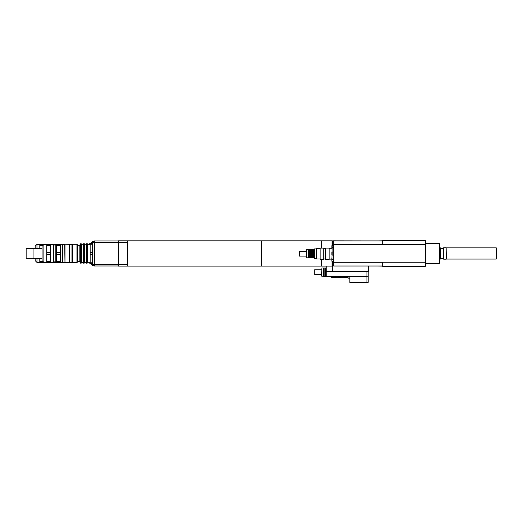 <?xml version="1.0" encoding="UTF-8"?>
<svg xmlns="http://www.w3.org/2000/svg" width="523" height="523" viewBox="0 0 523 523"><rect width="100%" height="100%" fill="white"/><g stroke="black" fill="none" stroke-linecap="round" stroke-linejoin="round"><path stroke-width="0.78" d="M377.998 266.017L382.653 266.083M382.653 240.835L377.998 240.894M331.863 245.66L331.863 248.046L331.863 245.66L333.667 245.359M331.863 252.106L331.863 254.812L331.863 252.106L333.667 251.805M331.863 258.865L331.863 261.258L331.863 258.865M332.164 248.046L331.562 248.046M333.667 247.451L332.164 247.451L331.863 261.258M496.85 258.48L496.85 248.438L496.249 247.837L496.249 259.075L496.85 258.48M446.361 259.075L496.249 259.075M446.361 259.107L446.152 247.732L446.361 259.107M443.779 247.732L443.059 247.928L443.059 258.99L443.779 259.186L443.779 247.732L446.152 247.732M443.779 259.186L446.152 259.186M440.654 258.506L443.059 258.506M440.654 258.99L440.654 247.928L439.935 247.732L439.935 259.186L440.654 258.99M369.428 240.894L376.645 240.894M376.645 266.017L369.428 266.017M333.667 244.607L382.653 244.607L382.653 240.894L333.667 240.894L333.667 266.017L382.653 266.017L382.653 262.304L333.667 262.304M382.653 240.894L382.653 240.534L425.33 240.534L425.33 244.659L333.667 244.659M425.33 244.659L425.33 266.384L382.653 266.384L382.653 266.017M439.751 263.121L439.751 243.796L439.15 243.45L439.15 263.468L439.751 263.121M425.33 263.468L439.15 263.468M366.969 282.381L368.166 282.381L368.166 271.522M366.969 276.281L368.166 276.281M348.037 277.098L346.834 277.098L346.834 277.569L346.834 276.366M348.037 276.366L348.037 278.171L349.835 278.171M332.046 245.385L332.046 240.835L261.755 240.835L261.755 266.083L321.351 266.083L321.351 259.33L321.351 266.083L332.046 266.083L332.046 261.533M368.231 240.894L332.648 240.835L332.648 245.359M332.648 261.559L332.648 271.522L368.231 271.522L368.231 266.017M349.835 276.366L349.835 282.466L366.969 282.466L366.969 276.366L326.215 276.366L326.215 271.476L332.648 271.476M321.351 240.835L321.351 248.092L321.351 240.835M366.969 276.366L366.969 271.522M326.215 266.083L326.215 271.476M92.564 244.784L90.159 244.784L90.159 252.648L92.564 252.648M92.564 254.27L90.159 254.27L90.159 262.134L92.564 262.134M90.159 254.27L90.159 252.648M92.564 263.076L90.159 263.076L90.159 262.134M90.159 244.784L90.159 243.842L92.564 243.842M89.858 244.594L89.858 243.247L89.557 244.594M89.557 262.324L89.858 263.553L89.858 262.324M89.368 262.324L89.368 263.017L89.002 262.415M89.368 243.783L89.002 244.385L89.557 243.79L89.368 244.594M87.844 244.385L87.478 243.783L87.844 244.385M87.478 243.783L87.145 243.783L87.478 244.319M87.478 262.598L87.217 263.017M87.844 262.415L87.478 263.017M85.053 244.385L84.687 243.783L85.053 244.385M84.687 243.783L84.19 243.783L84.687 243.79L84.687 244.293M84.687 262.624L84.262 263.017M85.053 262.415L84.687 263.017M87.969 244.561L88.871 244.594M91.362 263.076L91.362 264.52L92.564 264.52M92.564 242.28L91.362 242.28L91.362 243.842M94.369 242.554L92.564 242.554L92.564 265.691L94.369 265.691M94.369 264.363L92.564 264.363M94.369 241.227L92.564 241.227L92.564 242.554M118.407 240.926L94.369 240.926L94.369 265.991L118.407 265.991M118.407 242.43L94.369 242.43M118.407 264.488L94.369 264.488M127.422 240.835L118.407 240.835L118.407 266.083L127.422 266.083L127.422 240.835L261.454 240.835L261.454 266.083L127.422 266.083M118.407 264.579L127.422 264.579M118.407 242.339L127.422 242.339M62.871 244.503L62.57 244.143L62.57 244.503M58.066 244.444L62.57 244.143M58.066 262.657L60.472 262.657M36.97 248.497L36.97 244.385L35.165 246.183L35.165 248.497L26.15 248.438L26.15 258.355L33.06 258.355M35.165 258.414L35.165 260.611L36.97 262.415L43.422 262.415M43.703 244.45L39.794 244.385L39.794 245.379L42.304 245.379M42.239 261.422L39.794 261.422L39.794 258.414M39.794 248.497L39.794 245.379M49.41 244.444L55.543 244.143L55.543 245.045M39.794 261.422L39.794 262.415M43.88 244.444L43.88 262.474L42.075 260.67L42.075 246.248L43.88 244.444L53.614 244.444L53.614 262.657L55.543 262.657L55.543 261.873M69.546 244.261L70.625 244.503M70.625 262.415L69.664 262.533M77.541 245.267L78.437 245.522M78.437 261.389L77.541 261.526M69.487 244.202L69.487 262.716L71.952 262.415L71.952 244.503L64.976 244.202L64.976 262.716L69.487 262.716M69.788 244.503L69.788 262.415M62.453 244.503L64.675 244.503L64.976 262.716M42.075 248.497L33.06 248.497L33.06 258.414L42.075 258.414L42.075 253.459M87.112 244.587L87.112 243.731L86.517 243.731L87.112 243.731L87.635 244.594L87.635 262.324L87.112 263.18L86.164 262.624L86.164 244.293L86.517 243.731L86.517 244.587L87.112 244.587L87.361 245.764L86.269 245.764L86.517 244.587M84.406 262.775L84.157 263.18L83.314 262.775M81.202 244.587L81.202 243.731L80.601 243.731L81.549 244.293L81.549 262.624L81.202 263.18L80.601 263.18L79.823 261.873L79.823 245.045L80.601 243.731L80.601 244.587L81.202 244.587L81.444 245.764L80.359 245.764L80.601 244.587M87.361 261.154L87.361 261.899L86.269 261.899L86.269 261.154L87.361 261.154M84.406 261.154L84.406 261.899L83.314 261.899L83.314 261.154L84.406 261.154M87.361 261.899L87.112 262.33L86.269 261.899M84.406 261.899L84.157 262.33L83.314 261.899M81.444 261.899L80.601 262.33L80.359 261.154L81.444 261.154L81.444 261.899L80.359 261.899M87.361 257.466L87.361 258.767L86.269 258.767L86.269 257.466L87.361 257.466M84.406 257.466L84.406 258.767L83.314 258.767L83.314 257.466L84.406 257.466M87.361 258.767L87.112 259.101L86.269 258.767M84.406 258.767L84.157 259.101L83.314 258.767M81.444 258.767L80.601 259.101L80.359 257.466L81.444 257.466L81.444 258.767L80.359 258.767M87.361 252.707L87.361 254.211L86.269 254.211L86.269 252.707L87.361 252.707L86.269 252.707M84.406 252.707L84.406 254.211L83.314 254.211L83.314 252.707L84.406 252.707L83.314 252.707M87.361 254.211L86.269 254.211M84.406 254.211L83.314 254.211M81.444 254.211L80.359 254.211L80.601 252.557L81.444 252.707L81.444 254.211L80.359 254.211M81.444 252.707L80.359 252.707M87.361 248.15L87.361 249.451L86.269 249.451L86.269 248.15L87.112 247.817L87.361 248.15L86.269 248.15M84.406 248.15L84.406 249.451L83.314 249.451L83.314 248.15L84.157 247.817L84.406 248.15L83.314 248.15M81.444 249.451L80.359 249.451L80.601 247.817L81.444 248.15L81.444 249.451M81.444 248.15L80.359 248.15M87.361 245.012L86.269 245.012M84.406 245.012L84.406 245.764L83.314 245.764L83.556 244.587L84.157 244.587L84.406 245.012L83.314 245.012M81.444 245.012L80.359 245.012M81.202 245.483L81.202 247.817M80.601 245.483L80.601 247.817M81.202 249.373L81.202 252.557M80.601 249.373L80.601 252.557M81.202 254.361L81.202 257.538M80.601 254.361L80.601 257.538M81.202 259.101L81.202 261.428M80.601 259.101L80.601 261.428M81.202 262.33L81.202 263.18M80.601 262.33L80.601 263.18M84.406 244.143L83.556 243.731L84.157 243.731L84.157 244.587M83.314 244.143L83.556 243.731L83.556 244.587M84.157 245.483L84.157 247.817M83.556 245.483L83.556 247.817M84.157 249.373L84.157 252.557M83.556 249.373L83.556 252.557M84.157 254.361L84.157 257.538M83.556 254.361L83.556 257.538M84.157 259.101L84.157 261.428M83.556 259.101L83.556 261.428M84.157 262.33L84.157 263.18M83.556 262.33L83.556 263.18M81.549 244.293L83.209 244.293L83.301 262.775M87.112 245.483L87.112 247.817M86.517 245.483L86.517 247.817M87.112 249.373L87.112 252.557M86.517 249.373L86.517 252.557M87.112 254.361L87.112 257.538M86.517 254.361L86.517 257.538M87.112 259.101L87.112 261.428M86.517 259.101L86.517 261.428M87.112 262.33L87.112 263.18M86.517 262.33L86.517 263.18M84.419 262.775L84.419 244.143M76.94 244.319L76.94 262.592L77.541 261.99L77.541 244.921L76.94 244.319L72.429 244.319L72.429 262.592L76.94 262.592M84.504 244.293L86.164 244.293M90.159 246.817L90.159 250.615M90.159 256.303L90.159 260.101M87.635 244.594L90.159 244.594M46.704 245.437L50.613 245.437L50.613 252.465L46.704 252.465L46.704 244.444M46.704 254.453L50.613 254.453L50.613 261.48L46.704 261.48L46.704 252.465M46.704 261.48L46.704 262.474L53.614 262.474M56.321 245.437L56.321 244.444L60.23 244.444L60.23 252.465L56.321 252.465L56.321 245.437L60.23 245.437M56.321 254.453L60.23 254.453L60.23 261.48L56.321 261.48L56.321 252.465M56.321 261.48L56.321 262.474L60.23 262.474L60.23 261.48M60.23 252.465L60.23 254.453M50.613 261.48L50.613 262.474M50.613 252.465L50.613 254.453M50.613 244.444L50.613 245.437M55.817 244.444L55.817 262.474M53.614 245.045L55.719 245.045M60.531 244.202L60.531 262.716L62.453 262.716L62.453 244.202L60.23 244.503M72.429 244.319L72.429 262.592M77.541 245.522L79.823 245.522M348.037 277.569L344.428 277.569M340.819 276.366L340.819 277.778L344.428 277.778L344.428 276.366M340.819 277.445L339.015 277.445M335.413 276.366L335.413 277.778L339.015 277.778L339.015 276.366M335.413 277.445L331.745 277.445L331.745 276.366M321.887 276.366L321.887 267.953L321.586 276.066L323.449 276.366L323.449 267.953L321.887 267.953M331.745 276.968L329.699 276.968L329.699 276.366M329.104 276.366L329.699 276.968M328.562 276.366L327.96 276.366M327.058 276.366L325.554 276.366L325.554 267.953L323.449 267.953M325.554 276.366L324.953 276.366L324.953 267.953M324.953 276.366L324.051 276.366L324.051 267.953M324.051 276.366L323.449 276.366M321.586 274.562L314.702 274.562L314.702 269.757L321.586 269.757M331.562 259.12L329.163 259.12M329.163 259.33L329.163 248.092L325.554 248.092L325.554 259.33L329.163 259.33M325.554 258.996L323.75 258.996M323.75 259.33L323.75 248.092L320.148 248.092L320.148 259.33L323.75 259.33M320.148 258.996L316.48 258.996L316.48 248.425L320.148 248.425M306.622 257.917L306.622 249.504L306.321 257.617L308.184 257.917L308.184 249.504L306.622 249.504M316.48 258.519L314.434 258.519L314.434 248.902L316.48 248.902M314.434 258.519L313.833 257.917L313.833 249.504L314.434 248.902M313.833 257.917L313.297 257.917L313.297 249.504L308.184 249.504M313.297 257.917L312.695 257.917L312.695 249.504M312.695 257.917L311.793 257.917L311.793 249.504M311.793 257.917L311.192 257.917L311.192 249.504M311.192 257.917L310.289 257.917L310.289 249.504M310.289 257.917L309.688 257.917L309.688 249.504M309.688 257.917L308.786 257.917L308.786 249.504M308.786 257.917L308.184 257.917M306.321 256.12L299.437 256.12L299.437 251.308L306.321 251.308M332.164 247.451L332.164 245.359M333.667 255.113L332.164 255.113L332.164 251.805M425.33 262.252L333.667 262.252M333.667 262.383L332.648 262.383M36.97 262.415L36.97 258.414M333.667 261.559L332.164 261.559M332.164 258.865L331.562 258.865M333.667 259.467L332.164 259.467M446.361 247.837L496.249 247.837M440.654 248.412L443.059 248.412M425.33 243.45L439.15 243.45M332.046 265.481L332.648 265.481M332.046 241.436L332.648 241.436M91.362 243.247L89.858 243.247M91.362 263.553L89.858 263.553M55.543 244.444L58.066 244.143M43.703 244.385L46.704 244.385M36.97 244.385L39.794 244.385M62.871 244.444L64.734 244.444M81.549 262.624L83.209 262.624M84.504 262.624L86.164 262.624M87.635 262.324L90.159 262.324M43.88 262.474L46.704 262.474M53.614 261.873L55.719 261.873M62.453 262.415L64.675 262.415M77.541 261.389L79.823 261.389M326.215 267.953L325.554 267.953M331.562 248.301L329.163 248.301M325.554 248.425L323.75 248.425M313.833 249.504L313.297 249.504"/></g></svg>

